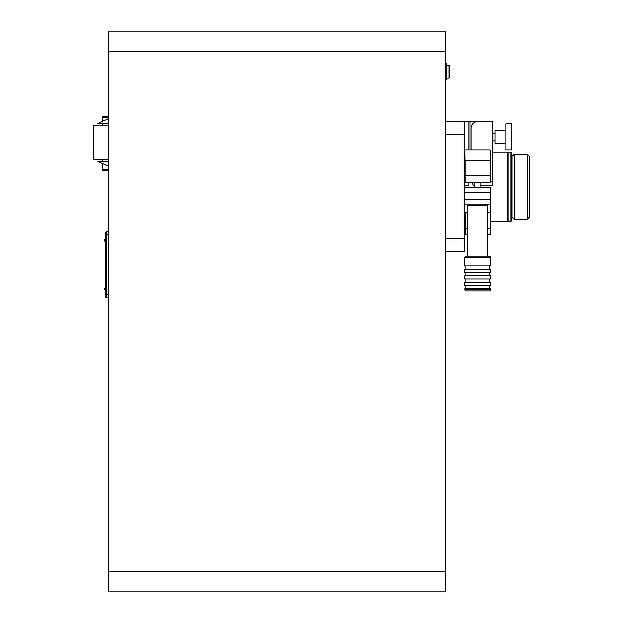 <?xml version="1.0" encoding="UTF-8"?>
<svg xmlns="http://www.w3.org/2000/svg" width="623" height="623" viewBox="0 0 623 623"><rect width="100%" height="100%" fill="white"/><g stroke="black" fill="none" stroke-linecap="round" stroke-linejoin="round"><path stroke-width="0.93" d="M108.823 123.37L97.975 123.37L108.823 118.487M108.823 159.823L93.629 159.823L93.629 125.106L108.823 125.106M108.823 166.442L97.975 161.559L108.823 161.559M102.312 116.213L108.823 116.213L102.312 116.213L102.312 121.415M102.312 123.37L102.312 125.106M102.312 159.823L102.312 161.559M102.312 163.514L102.312 170.461L108.823 170.445M448.949 65.22L448.949 78.233L449.495 77.696L449.495 65.758L448.949 65.22L446.239 65.22M448.949 78.233L446.239 78.233L446.239 79.471L446.239 63.414L445.157 62.767M108.823 231.686L106.634 231.725A1.082 1.082 0 0 0 105.567 232.807L105.567 296.673A1.082 1.082 0 0 0 106.634 297.755L108.823 297.794M105.567 239.582L105.03 239.575A0.436 0.436 0 0 0 104.586 240.011L104.586 240.914A0.436 0.436 0 0 0 105.022 241.35L105.567 241.35M105.567 288.854L104.586 288.87L104.586 289.469L104.586 288.566A0.436 0.436 0 0 1 105.022 288.13L105.567 288.13M104.586 289.469L105.567 289.89M105.567 283.94L105.567 280.685M105.567 248.787L105.567 245.532M471.19 149.839L471.19 128.143A6.51 6.51 0 0 1 477.701 121.633L492.894 121.633L492.894 185.646L480.956 185.646L492.894 185.646M473.363 185.646L474.446 185.646L473.363 185.646L472.491 182.391M477.701 121.633L464.68 121.633L464.68 251.396L464.252 251.824L445.157 251.824M505.915 143.337L495.059 143.337L495.059 130.316L505.915 130.316M505.915 149.839L505.915 123.806L511.553 123.806L511.553 149.839L505.915 149.839M469.026 182.391L469.026 185.646L464.68 185.646M469.026 121.633L469.026 149.839M464.68 187.819L490.722 187.819L490.722 204.087L464.68 204.087M486.384 204.087L487.466 205.177L467.935 205.177L469.026 204.087M487.466 205.177L487.466 256.17M514.154 154.185L511.989 156.35L511.989 217.108L514.154 219.28L527.175 219.28L527.175 154.185L514.154 154.185L514.154 219.28M527.175 154.185L529.348 156.35L529.348 217.108L527.175 219.28M529.371 191.339L529.348 174.129M490.722 204.087L490.722 234.466L487.466 234.466M467.935 212.77L465.116 212.77L464.68 212.155M487.466 212.77L490.722 212.77M465.116 212.77L465.116 228.111L467.935 228.111M464.68 227.808L465.116 228.111L465.116 234.466L464.68 234.038L467.935 234.466M492.894 152.012L507.644 152.012L508.08 152.448M508.08 221.017L507.644 221.453L507.644 152.012M510.899 152.012L508.08 152.012L508.08 221.453L511.335 221.017L511.335 152.448L510.899 152.012L510.899 221.453M464.68 122.069L464.252 121.633L445.157 121.633M464.252 121.633L464.252 134.654L445.157 134.654M464.68 238.811L464.252 238.811L464.252 134.654L464.68 134.654M445.157 238.811L464.252 238.811L464.252 251.824M445.157 571.236L108.823 571.236L108.823 591.85L445.157 591.85L445.157 31.15L438.647 31.15M108.823 571.236L108.823 51.764L445.157 51.764M445.157 31.15L108.823 31.15L108.823 51.764M108.823 31.15L427.799 31.15M474.446 187.819L474.446 182.391M467.935 205.177L467.935 256.17L465.77 256.17L489.639 256.17A1.082 1.082 0 0 1 490.722 257.252L490.722 265.935L464.68 265.935L464.68 257.252L490.722 257.252M490.722 269.191L464.68 269.191L464.68 272.446L490.722 272.446L490.722 269.191M490.722 275.693L464.68 275.693L464.68 278.948L490.722 278.948L490.722 275.693M490.722 282.203L464.68 282.203L464.68 285.459L490.722 285.459L490.722 282.203M490.722 289.804L490.722 288.714L464.68 288.714L464.68 289.804L490.722 289.804A1.082 1.082 0 0 1 489.639 290.886L465.77 290.886L464.68 289.804M490.176 182.391L490.176 160.695L465.007 160.695L465.007 182.391L490.176 182.391L490.613 181.955L490.613 150.275L490.176 149.839L464.789 149.839L465.007 171.543M490.613 160.695L490.176 160.695L490.176 149.839M102.312 117.295L108.823 117.295M102.312 169.37L108.823 169.37M445.157 80.126L445.585 80.126L445.585 62.767M105.567 294.578L108.823 294.578M105.567 234.902L106.634 234.902L106.634 297.755M106.634 231.725L106.634 234.902L108.823 234.902M492.894 181.309L490.613 181.309M470.108 149.839L470.108 121.633M464.68 192.157L490.722 192.157M464.68 199.749L490.722 199.749M487.466 228.111L490.722 228.111M490.613 175.881L465.007 175.881M102.312 170.461L108.823 170.461M445.585 80.126L446.239 79.471M495.059 133.571L492.894 133.571M495.059 140.082L492.894 140.082M507.644 221.453L490.722 221.453M511.989 180.234L511.335 180.234M511.989 193.231L511.335 193.231M480.956 182.391L480.956 187.819M465.77 265.935L465.77 269.191M489.639 265.935L489.639 269.191M465.77 272.446L465.77 275.693M489.639 272.446L489.639 275.693M465.77 278.948L465.77 282.203M489.639 278.948L489.639 282.203M465.77 285.459L465.77 288.714M489.639 285.459L489.639 288.714M464.68 257.252L465.77 256.17"/></g></svg>
